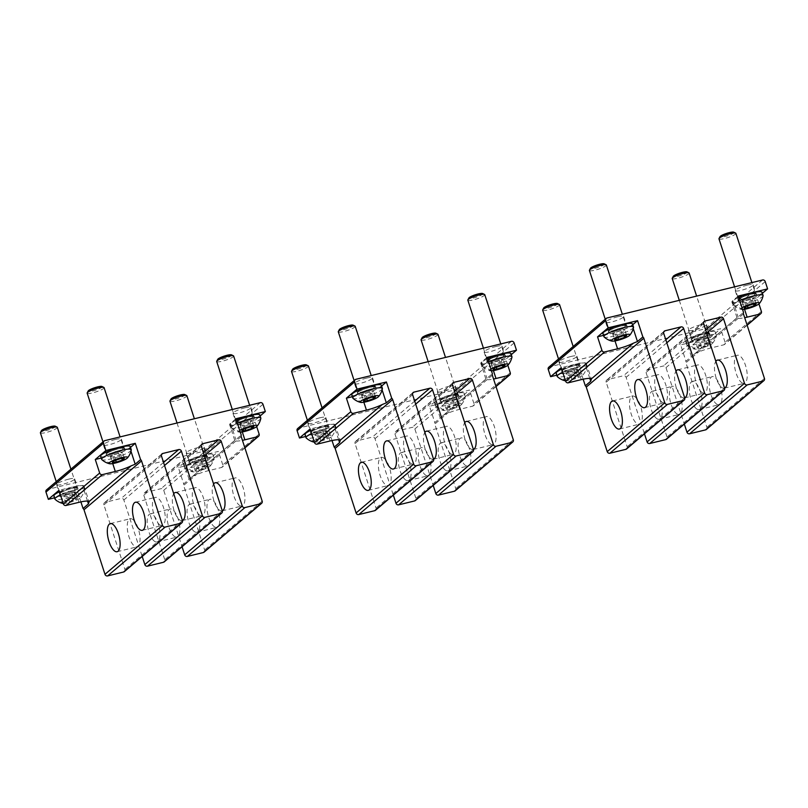 <?xml version="1.0" encoding="UTF-8"?>
<svg xmlns="http://www.w3.org/2000/svg" width="808" height="808" viewBox="0 0 808 808"><rect width="100%" height="100%" fill="white"/><g stroke="black" fill="none" stroke-linecap="round" stroke-linejoin="round"><path stroke-width="0.61" stroke-dasharray="4.04 3.03" d="M616.676 338.047L614.908 332.623L622.675 329.906L624.877 330.189L617.726 328.826L612.838 334.391L614.595 339.804M612.838 334.391L616.777 334.058L622.796 331.957L624.877 330.189L626.634 335.613M620.928 330.533L622.695 335.946M624.059 335.825L622.796 331.957M617.928 337.603L616.777 334.058M614.908 332.623L613.565 333.199M632.513 323.937A15.574 2.727 -18 0 1 623.352 329.624A15.574 2.727 -18 0 1 606.596 334.138A15.574 2.727 -18 0 1 602.899 333.563M604.202 263.822A7.343 1.283 -18 0 1 600.637 266.448A7.343 1.283 -18 0 1 592.163 268.811A7.343 1.283 -18 0 1 590.466 268.286M633.543 327.341A15.574 2.727 -18 0 1 623.685 333.017A15.574 2.727 -18 0 1 607.616 337.259A15.574 2.727 -18 0 1 604.071 336.916M606.343 264.974A8.898 1.555 -18 0 1 601.101 268.226A8.898 1.555 -18 0 1 591.527 270.801A8.898 1.555 -18 0 1 589.416 270.478M746.218 306.404L744.461 300.99L752.228 298.263L754.43 298.556L747.279 297.182L742.39 302.748L744.148 308.161M742.39 302.748L746.329 302.414L752.349 300.313L754.43 298.556L756.187 303.97M750.481 298.889L752.248 304.303M753.611 304.192L752.349 300.313M747.481 305.959L746.329 302.414M744.461 300.99L743.118 301.556M742.572 309.504A9.817 1.717 -18 0 1 741.32 309.434A9.817 1.717 -18 0 1 741.996 307.747M762.065 292.304A15.574 2.727 -18 0 1 752.905 297.99A15.574 2.727 -18 0 1 736.149 302.495A15.574 2.727 -18 0 1 732.452 301.919A15.574 2.727 -18 0 1 738.663 297.475M733.755 232.179A7.343 1.283 -18 0 1 730.19 234.815A7.343 1.283 -18 0 1 721.716 237.168A7.343 1.283 -18 0 1 720.019 236.643M763.095 295.708A15.574 2.727 -18 0 1 753.238 301.374A15.574 2.727 -18 0 1 737.169 305.626A15.574 2.727 -18 0 1 733.624 305.283A15.574 2.727 -18 0 1 733.462 305.05A15.574 2.727 -18 0 1 739.673 300.596M735.886 233.34A8.898 1.555 -18 0 1 730.654 236.582A8.898 1.555 -18 0 1 721.079 239.168A8.898 1.555 -18 0 1 718.969 238.835M697.708 340.683L705.475 337.956L707.677 338.249L700.526 336.875L696.365 341.249L695.638 342.451L697.395 347.864L701.334 347.521L699.577 342.107L705.596 340.017L707.677 338.249L709.434 343.663L705.485 343.996L699.465 346.097L697.708 340.683L696.365 341.249M695.638 342.451L699.577 342.107M703.728 338.582L705.485 343.996M701.334 347.521L707.354 345.43L705.596 340.017M707.354 345.43L709.434 343.663M699.465 346.097L697.395 347.864M696.415 349.157A9.817 1.717 -18 0 1 694.567 349.127A9.817 1.717 -18 0 1 698.708 345.683A9.817 1.717 -18 0 1 710.414 342.37A9.817 1.717 -18 0 1 712.545 343.279A9.817 1.717 -18 0 1 705.768 346.773A9.817 1.717 -18 0 1 696.415 349.157A17.796 13.756 84.5 0 1 690.406 345.319A15.574 2.727 -18 0 1 686.861 344.976A15.574 2.727 -18 0 1 686.709 344.743A15.574 2.727 -18 0 1 695.87 339.057A15.574 2.727 -18 0 1 712.626 334.542A15.574 2.727 -18 0 1 716.322 335.118A15.574 2.727 -18 0 1 716.342 335.401A15.574 2.727 -18 0 1 706.485 341.067A15.574 2.727 -18 0 1 690.406 345.319M711.606 331.421A15.574 2.727 -18 0 1 715.312 331.997A15.574 2.727 -18 0 1 706.152 337.683A15.574 2.727 -18 0 1 689.396 342.188A15.574 2.727 -18 0 1 685.699 341.622A15.574 2.727 -18 0 1 694.86 335.936A15.574 2.727 -18 0 1 711.606 331.421M687.002 271.872A7.343 1.283 -18 0 1 683.427 274.508A7.343 1.283 -18 0 1 674.963 276.861A7.343 1.283 -18 0 1 673.256 276.336M689.133 273.033A8.898 1.555 -18 0 1 683.901 276.286A8.898 1.555 -18 0 1 674.327 278.861A8.898 1.555 -18 0 1 672.216 278.528M568.155 372.326L575.922 369.599L578.124 369.892L570.973 368.519L566.812 372.892L566.085 374.084L567.842 379.497L571.781 379.164L570.024 373.75L576.043 371.65L578.124 369.892L579.881 375.306L575.942 375.639L569.913 377.74L568.155 372.326L566.812 372.892M566.085 374.084L570.024 373.75M574.175 370.226L575.942 375.639M571.781 379.164L577.811 377.063L576.043 371.65M577.811 377.063L579.881 375.306M569.913 377.74L567.842 379.497M565.075 379.548A9.817 1.717 -18 0 1 580.861 374.013A9.817 1.717 -18 0 1 582.992 374.922A9.817 1.717 -18 0 1 576.215 378.417A9.817 1.717 -18 0 1 566.862 380.8A9.817 1.717 -18 0 1 565.499 380.841M561.691 369.115A15.574 2.727 -18 0 1 582.063 363.065A15.574 2.727 -18 0 1 585.76 363.64A15.574 2.727 -18 0 1 576.599 369.327A15.574 2.727 -18 0 1 559.843 373.831A15.574 2.727 -18 0 1 556.146 373.256M557.449 303.515A7.343 1.283 -18 0 1 553.884 306.151A7.343 1.283 -18 0 1 545.41 308.505A7.343 1.283 -18 0 1 543.713 307.979M562.701 372.246A15.574 2.727 -18 0 1 583.073 366.186A15.574 2.727 -18 0 1 586.78 366.761A15.574 2.727 -18 0 1 586.79 367.034A15.574 2.727 -18 0 1 576.932 372.71A15.574 2.727 -18 0 1 560.863 376.952A15.574 2.727 -18 0 1 557.318 376.619M559.58 304.677A8.898 1.555 -18 0 1 554.349 307.919A8.898 1.555 -18 0 1 544.774 310.504A8.898 1.555 -18 0 1 542.663 310.171M495.092 367.741L493.334 362.317L501.091 359.6L503.293 359.883L496.152 358.52L491.254 364.085L493.011 369.498M491.254 364.085L495.203 363.751L501.223 361.651L503.293 359.883L505.061 365.307M499.354 360.227L501.111 365.64M502.475 365.519L501.223 361.651M496.354 367.297L495.203 363.751M493.334 362.317L491.981 362.893M491.436 370.842A9.817 1.717 -18 0 1 490.193 370.761A9.817 1.717 -18 0 1 490.87 369.084M510.939 353.631A15.574 2.727 -18 0 1 501.778 359.318A15.574 2.727 -18 0 1 485.022 363.832A15.574 2.727 -18 0 1 481.316 363.257A15.574 2.727 -18 0 1 487.527 358.813M482.618 293.516A7.343 1.283 -18 0 1 479.053 296.142A7.343 1.283 -18 0 1 470.589 298.506A7.343 1.283 -18 0 1 468.882 297.98M511.959 357.035A15.574 2.727 -18 0 1 502.111 362.711A15.574 2.727 -18 0 1 486.032 366.953A15.574 2.727 -18 0 1 482.487 366.61A15.574 2.727 -18 0 1 482.336 366.377A15.574 2.727 -18 0 1 488.547 361.934M484.76 294.668A8.898 1.555 -18 0 1 479.528 297.92A8.898 1.555 -18 0 1 469.953 300.495A8.898 1.555 -18 0 1 467.832 300.172M243.966 429.068L242.198 423.655L249.965 420.928L252.167 421.221L245.016 419.847L240.127 425.422L241.885 430.836M240.127 425.422L244.067 425.079L250.086 422.988L252.167 421.221L253.924 426.634M248.218 421.554L249.985 426.978M251.349 426.856L250.086 422.988M245.218 428.634L244.067 425.079M242.198 423.655L240.855 424.22M240.309 432.169A9.817 1.717 -18 0 1 239.057 432.098A9.817 1.717 -18 0 1 239.744 430.422M259.802 414.969A15.574 2.727 -18 0 1 250.642 420.655A15.574 2.727 -18 0 1 233.886 425.17A15.574 2.727 -18 0 1 230.189 424.594A15.574 2.727 -18 0 1 236.401 420.14M231.492 354.843A7.343 1.283 -18 0 1 227.927 357.479A7.343 1.283 -18 0 1 219.453 359.833A7.343 1.283 -18 0 1 217.756 359.308M260.832 418.372A15.574 2.727 -18 0 1 250.975 424.049A15.574 2.727 -18 0 1 234.906 428.291A15.574 2.727 -18 0 1 231.361 427.947A15.574 2.727 -18 0 1 231.199 427.715A15.574 2.727 -18 0 1 237.411 423.271M233.633 356.005A8.898 1.555 -18 0 1 228.391 359.257A8.898 1.555 -18 0 1 218.817 361.832A8.898 1.555 -18 0 1 216.706 361.499M365.539 399.374L363.782 393.961L371.539 391.234L373.75 391.526L366.6 390.153L361.701 395.728L363.469 401.142M361.701 395.728L365.65 395.385L371.67 393.294L373.75 391.526L375.508 396.94M369.801 391.86L371.559 397.284M372.932 397.162L371.67 393.294M366.802 398.94L365.65 395.385M363.782 393.961L362.428 394.526M381.386 385.275A15.574 2.727 -18 0 1 372.225 390.961A15.574 2.727 -18 0 1 355.469 395.476A15.574 2.727 -18 0 1 351.763 394.9M353.076 325.149A7.343 1.283 -18 0 1 349.5 327.785A7.343 1.283 -18 0 1 341.037 330.139A7.343 1.283 -18 0 1 339.33 329.614M382.406 388.678A15.574 2.727 -18 0 1 372.559 394.354A15.574 2.727 -18 0 1 356.479 398.596A15.574 2.727 -18 0 1 352.934 398.253M355.207 326.311A8.898 1.555 -18 0 1 349.975 329.563A8.898 1.555 -18 0 1 340.4 332.139A8.898 1.555 -18 0 1 338.289 331.815M114.413 460.712L112.645 455.298L120.412 452.571L122.614 452.864L115.463 451.49L110.575 457.055L112.332 462.479M110.575 457.055L114.514 456.722L120.543 454.621L122.614 452.864L124.371 458.277M118.675 453.197L120.432 458.611M121.796 458.5L120.543 454.621M115.675 460.267L114.514 456.722M112.645 455.298L111.302 455.864M130.25 446.612A15.574 2.727 -18 0 1 121.089 452.298A15.574 2.727 -18 0 1 104.333 456.803A15.574 2.727 -18 0 1 100.636 456.227M101.939 386.487A7.343 1.283 -18 0 1 98.374 389.123A7.343 1.283 -18 0 1 89.91 391.476A7.343 1.283 -18 0 1 88.203 390.951M131.28 450.016A15.574 2.727 -18 0 1 121.422 455.682A15.574 2.727 -18 0 1 105.353 459.934A15.574 2.727 -18 0 1 101.808 459.59M104.081 387.648A8.898 1.555 -18 0 1 98.839 390.9A8.898 1.555 -18 0 1 89.264 393.476A8.898 1.555 -18 0 1 87.153 393.142M446.582 402.02L454.338 399.293L456.54 399.586L449.399 398.213L445.228 402.586L444.501 403.778L446.258 409.191L450.207 408.858L448.45 403.445L454.47 401.344L456.54 399.586L458.308 405L454.359 405.333L448.339 407.434L446.582 402.02L445.228 402.586M444.501 403.778L448.45 403.445M452.601 399.92L454.359 405.333M450.207 408.858L456.227 406.757L454.47 401.344M456.227 406.757L458.308 405M448.339 407.434L446.258 409.191M445.279 410.494A9.817 1.717 -18 0 1 443.43 410.454A9.817 1.717 -18 0 1 447.582 407.01A9.817 1.717 -18 0 1 459.287 403.707A9.817 1.717 -18 0 1 461.419 404.616A9.817 1.717 -18 0 1 454.631 408.101A9.817 1.717 -18 0 1 445.279 410.494A17.796 13.756 84.5 0 1 439.279 406.646A15.574 2.727 -18 0 1 435.734 406.313A15.574 2.727 -18 0 1 435.583 406.081A15.574 2.727 -18 0 1 444.743 400.394A15.574 2.727 -18 0 1 461.499 395.88A15.574 2.727 -18 0 1 465.196 396.455A15.574 2.727 -18 0 1 465.206 396.728A15.574 2.727 -18 0 1 455.348 402.404A15.574 2.727 -18 0 1 439.279 406.646M460.479 392.759A15.574 2.727 -18 0 1 464.186 393.334A15.574 2.727 -18 0 1 455.025 399.021A15.574 2.727 -18 0 1 438.269 403.525A15.574 2.727 -18 0 1 434.563 402.95A15.574 2.727 -18 0 1 443.723 397.263A15.574 2.727 -18 0 1 460.479 392.759M435.865 333.209A7.343 1.283 -18 0 1 432.3 335.845A7.343 1.283 -18 0 1 423.836 338.199A7.343 1.283 -18 0 1 422.13 337.673M438.007 334.371A8.898 1.555 -18 0 1 432.775 337.613A8.898 1.555 -18 0 1 423.2 340.198A8.898 1.555 -18 0 1 421.079 339.865M195.445 463.348L203.212 460.631L205.414 460.913L198.263 459.54L194.102 463.913L193.375 465.115L195.132 470.529L199.071 470.195L197.314 464.782L203.333 462.681L205.414 460.913L207.171 466.337L203.232 466.671L197.203 468.771L195.445 463.348L194.102 463.913M193.375 465.115L197.314 464.782M201.465 461.257L203.232 466.671M199.071 470.195L205.101 468.095L203.333 462.681M205.101 468.095L207.171 466.337M197.203 468.771L195.132 470.529M194.152 471.821A9.817 1.717 -18 0 1 192.304 471.791A9.817 1.717 -18 0 1 196.445 468.347A9.817 1.717 -18 0 1 208.151 465.034A9.817 1.717 -18 0 1 210.282 465.953A9.817 1.717 -18 0 1 203.505 469.438A9.817 1.717 -18 0 1 194.152 471.821A17.796 13.756 84.5 0 1 188.153 467.984A15.574 2.727 -18 0 1 184.608 467.64A15.574 2.727 -18 0 1 184.446 467.408A15.574 2.727 -18 0 1 193.607 461.721A15.574 2.727 -18 0 1 210.363 457.217A15.574 2.727 -18 0 1 214.069 457.783A15.574 2.727 -18 0 1 214.08 458.065A15.574 2.727 -18 0 1 204.222 463.741A15.574 2.727 -18 0 1 188.153 467.984M209.353 454.086A15.574 2.727 -18 0 1 213.049 454.662A15.574 2.727 -18 0 1 203.889 460.348A15.574 2.727 -18 0 1 187.133 464.863A15.574 2.727 -18 0 1 183.436 464.287A15.574 2.727 -18 0 1 192.597 458.601A15.574 2.727 -18 0 1 209.353 454.086M184.739 394.546A7.343 1.283 -18 0 1 181.174 397.172A7.343 1.283 -18 0 1 172.7 399.536A7.343 1.283 -18 0 1 171.003 399.011M186.88 395.698A8.898 1.555 -18 0 1 181.638 398.95A8.898 1.555 -18 0 1 172.064 401.526A8.898 1.555 -18 0 1 169.953 401.202M317.029 433.654L324.786 430.937L326.988 431.219L319.847 429.846L315.675 434.219L314.948 435.421L316.706 440.835L320.655 440.501L318.897 435.088L324.917 432.987L326.988 431.219L328.755 436.643L324.806 436.976L318.786 439.077L317.029 433.654L315.675 434.219M314.948 435.421L318.897 435.088M323.049 431.563L324.806 436.976M320.655 440.501L326.674 438.401L324.917 432.987M326.674 438.401L328.755 436.643M318.786 439.077L316.706 440.835M313.948 440.875A9.817 1.717 -18 0 1 329.735 435.34A9.817 1.717 -18 0 1 331.866 436.259A9.817 1.717 -18 0 1 325.089 439.744A9.817 1.717 -18 0 1 315.726 442.127A9.817 1.717 -18 0 1 314.363 442.168M310.555 430.452A15.574 2.727 -18 0 1 330.926 424.392A15.574 2.727 -18 0 1 334.633 424.968A15.574 2.727 -18 0 1 325.473 430.654A15.574 2.727 -18 0 1 308.717 435.169A15.574 2.727 -18 0 1 305.01 434.593M306.323 364.852A7.343 1.283 -18 0 1 302.748 367.478A7.343 1.283 -18 0 1 294.284 369.842A7.343 1.283 -18 0 1 292.577 369.317M311.575 433.573A15.574 2.727 -18 0 1 331.947 427.523A15.574 2.727 -18 0 1 335.643 428.099A15.574 2.727 -18 0 1 335.653 428.371A15.574 2.727 -18 0 1 325.806 434.048A15.574 2.727 -18 0 1 309.727 438.289A15.574 2.727 -18 0 1 306.181 437.946M308.454 366.004A8.898 1.555 -18 0 1 303.222 369.256A8.898 1.555 -18 0 1 293.647 371.832A8.898 1.555 -18 0 1 291.526 371.508M65.892 494.991L73.659 492.264L75.861 492.557L68.71 491.183L64.549 495.556L63.822 496.758L65.579 502.172L69.528 501.839L67.761 496.415L73.781 494.324L75.861 492.557L77.618 497.97L73.68 498.304L67.66 500.404L65.892 494.991L64.549 495.556M63.822 496.758L67.761 496.415M71.912 492.89L73.68 498.304M69.528 501.839L75.548 499.738L73.781 494.324M75.548 499.738L77.618 497.97M67.66 500.404L65.579 502.172M62.812 502.212A9.817 1.717 -18 0 1 78.598 496.678A9.817 1.717 -18 0 1 80.729 497.587A9.817 1.717 -18 0 1 73.952 501.081A9.817 1.717 -18 0 1 64.6 503.465A9.817 1.717 -18 0 1 63.236 503.505M59.428 491.789A15.574 2.727 -18 0 1 79.8 485.729A15.574 2.727 -18 0 1 83.497 486.305A15.574 2.727 -18 0 1 74.336 491.991A15.574 2.727 -18 0 1 57.58 496.496A15.574 2.727 -18 0 1 53.884 495.93M55.186 426.18A7.343 1.283 -18 0 1 51.621 428.816A7.343 1.283 -18 0 1 43.147 431.169A7.343 1.283 -18 0 1 41.45 430.644M60.438 494.91A15.574 2.727 -18 0 1 80.81 488.85A15.574 2.727 -18 0 1 84.517 489.426A15.574 2.727 -18 0 1 84.527 489.709A15.574 2.727 -18 0 1 74.669 495.385A15.574 2.727 -18 0 1 58.6 499.627A15.574 2.727 -18 0 1 55.055 499.283M57.328 427.341A8.898 1.555 -18 0 1 52.086 430.593A8.898 1.555 -18 0 1 42.511 433.169A8.898 1.555 -18 0 1 40.4 432.836M662.701 402.536A14.463 5.585 76.3 0 1 655.197 387.901A14.463 5.585 76.3 0 1 657.651 374.71A14.463 5.585 76.3 0 1 659.459 374.973A14.463 5.585 76.3 0 1 666.974 389.608A14.463 5.585 76.3 0 1 664.509 402.798A14.463 5.585 76.3 0 1 662.701 402.536M663.732 333.361L606.192 382.214L627.17 446.774A2.222 2.01 -130.3 0 1 626.614 448.965M634.29 396.344A14.463 5.585 76.3 0 1 641.794 410.979A14.463 5.585 76.3 0 1 639.34 424.17A14.463 5.585 76.3 0 1 637.522 423.907A14.463 5.585 76.3 0 1 630.018 409.272A14.463 5.585 76.3 0 1 632.472 396.082A14.463 5.585 76.3 0 1 634.29 396.344M606.192 382.214A2.222 2.01 -130.3 0 1 607.505 379.639L623.453 375.75A2.222 2.01 -130.3 0 1 626.119 377.346L644.461 433.805M603.485 335.381L612.494 333.179A16.13 2.828 162 0 0 632.159 325.22L632.765 324.705M703.596 323.624L646.047 372.478A2.222 2.01 -130.3 0 1 647.37 369.913L663.307 366.014A2.222 2.01 -130.3 0 1 665.984 367.61L684.325 424.069M738.199 296.061L732.805 300.637A16.13 2.828 162 0 0 731.917 302.091L737.068 317.857L743.501 312.383M737.007 317.746L685.962 361.247A2.222 2.01 -130.3 0 0 685.911 362.741L706.889 427.311A2.222 2.01 -130.3 0 1 706.333 429.492M761.389 311.423L725.069 342.269A2.222 2.01 -130.3 0 1 723.746 344.834L710.798 347.995A16.13 2.828 162 0 0 694.93 353.631L693.436 354.641M762.56 279.992L705.02 328.846L549.561 366.822A2.222 2.01 -130.3 0 0 548.794 367.206M747.269 285.143A9.454 1.656 -18 0 1 753.207 284.82A9.454 1.656 -18 0 1 741.158 290.335A9.454 1.656 -18 0 1 735.219 290.658A9.454 1.656 -18 0 1 747.269 285.143M617.716 316.786A9.454 1.656 -18 0 1 623.655 316.463A9.454 1.656 -18 0 1 611.606 321.978A9.454 1.656 -18 0 1 605.667 322.301A9.454 1.656 -18 0 1 617.716 316.786M570.963 356.479A9.454 1.656 -18 0 1 576.902 356.156A9.454 1.656 -18 0 1 564.853 361.671A9.454 1.656 -18 0 1 558.914 361.994A9.454 1.656 -18 0 1 570.963 356.479M700.516 324.836A9.454 1.656 -18 0 1 706.445 324.513A9.454 1.656 -18 0 1 694.405 330.028A9.454 1.656 -18 0 1 688.466 330.351A9.454 1.656 -18 0 1 700.516 324.836M694.93 353.631L737.068 317.857A16.13 2.828 162 0 0 744.693 317.706M744.198 299.707A9.454 1.656 162 0 0 756.248 294.193A9.454 1.656 162 0 0 750.319 294.516A9.454 1.656 162 0 0 738.27 300.031A9.454 1.656 162 0 0 744.198 299.707M614.646 331.351A9.454 1.656 162 0 0 626.695 325.826A9.454 1.656 162 0 0 620.766 326.159A9.454 1.656 162 0 0 608.717 331.674A9.454 1.656 162 0 0 614.646 331.351M567.893 371.044A9.454 1.656 162 0 0 579.942 365.529A9.454 1.656 162 0 0 574.013 365.852A9.454 1.656 162 0 0 561.964 371.367A9.454 1.656 162 0 0 567.893 371.044M697.445 339.4A9.454 1.656 162 0 0 709.495 333.886A9.454 1.656 162 0 0 703.556 334.209A9.454 1.656 162 0 0 691.517 339.724A9.454 1.656 162 0 0 697.445 339.4M589.79 378.427L585.406 364.923L580.003 369.498L556.763 375.175M585.406 364.923A16.13 2.828 162 0 0 586.285 363.469A16.13 2.828 162 0 0 576.165 364.024L561.217 367.67M710.798 347.995L705.717 332.381L720.665 328.725L710.06 337.734L680.659 344.915L685.962 361.247M705.717 332.381A16.13 2.828 162 0 0 686.053 340.34L680.659 344.915M580.003 369.498L583.164 379.204M717.251 404.444A14.463 5.585 76.3 0 1 709.737 389.81A14.463 5.585 76.3 0 1 712.202 376.609A14.463 5.585 76.3 0 1 714.009 376.871A14.463 5.585 76.3 0 1 721.524 391.506A14.463 5.585 76.3 0 1 719.059 404.697A14.463 5.585 76.3 0 1 717.251 404.444M697.314 409.303A14.463 5.585 76.3 0 1 689.81 394.678A14.463 5.585 76.3 0 1 692.274 381.477A14.463 5.585 76.3 0 1 694.082 381.74A14.463 5.585 76.3 0 1 701.586 396.375A14.463 5.585 76.3 0 1 699.132 409.565A14.463 5.585 76.3 0 1 697.314 409.303M742.421 383.063A14.463 5.585 76.3 0 1 734.916 368.428A14.463 5.585 76.3 0 1 737.381 355.237A14.463 5.585 76.3 0 1 739.189 355.5A14.463 5.585 76.3 0 1 746.693 370.135A14.463 5.585 76.3 0 1 744.239 383.325A14.463 5.585 76.3 0 1 742.421 383.063M724.554 388.123A14.463 5.585 76.3 0 1 724.301 388.194A14.463 5.585 76.3 0 1 722.493 387.931A14.463 5.585 76.3 0 1 715.494 375.669A14.463 5.585 76.3 0 1 715.848 361.327M657.46 419.039A14.463 5.585 76.3 0 1 649.945 404.404A14.463 5.585 76.3 0 1 652.41 391.213A14.463 5.585 76.3 0 1 654.217 391.476A14.463 5.585 76.3 0 1 661.732 406.111A14.463 5.585 76.3 0 1 659.267 419.301A14.463 5.585 76.3 0 1 657.46 419.039M677.387 414.171A14.463 5.585 76.3 0 1 669.883 399.536A14.463 5.585 76.3 0 1 672.337 386.345A14.463 5.585 76.3 0 1 674.155 386.608A14.463 5.585 76.3 0 1 681.659 401.243A14.463 5.585 76.3 0 1 679.195 414.433A14.463 5.585 76.3 0 1 677.387 414.171M684.689 397.859A14.463 5.585 76.3 0 1 684.447 397.93A14.463 5.585 76.3 0 1 682.629 397.667A14.463 5.585 76.3 0 1 675.639 385.406A14.463 5.585 76.3 0 1 675.983 371.064M702.566 392.799A14.463 5.585 76.3 0 1 695.052 378.164A14.463 5.585 76.3 0 1 697.516 364.974A14.463 5.585 76.3 0 1 699.324 365.236A14.463 5.585 76.3 0 1 706.828 379.871A14.463 5.585 76.3 0 1 704.374 393.062A14.463 5.585 76.3 0 1 702.566 392.799M758.954 303.929L756.995 297.889L762.388 293.304M731.917 302.091A16.13 2.828 162 0 0 742.047 301.536L756.995 297.889M725.069 342.269L720.665 328.725M705.02 328.846A2.222 2.01 -130.3 0 1 707.687 330.442L710.06 337.734M646.047 372.478L667.024 437.047A2.222 2.01 -130.3 0 1 666.479 439.229M411.575 463.873A14.463 5.585 76.3 0 1 404.061 449.238A14.463 5.585 76.3 0 1 406.525 436.037A14.463 5.585 76.3 0 1 408.333 436.3A14.463 5.585 76.3 0 1 415.837 450.935A14.463 5.585 76.3 0 1 413.383 464.135A14.463 5.585 76.3 0 1 411.575 463.873M412.605 394.688L355.055 443.552L376.033 508.111A2.222 2.01 -130.3 0 1 375.488 510.292M383.154 457.681A14.463 5.585 76.3 0 1 390.668 472.316A14.463 5.585 76.3 0 1 388.204 485.507A14.463 5.585 76.3 0 1 386.396 485.244A14.463 5.585 76.3 0 1 378.891 470.609A14.463 5.585 76.3 0 1 381.346 457.419A14.463 5.585 76.3 0 1 383.154 457.681M355.055 443.552A2.222 2.01 -130.3 0 1 356.379 440.976L372.316 437.088A2.222 2.01 -130.3 0 1 374.993 438.683L393.334 495.142M352.359 396.708L361.358 394.516A16.13 2.828 162 0 0 381.022 386.557L381.629 386.042M452.46 384.951L394.92 433.815A2.222 2.01 -130.3 0 1 396.233 431.24L412.181 427.351A2.222 2.01 -130.3 0 1 414.847 428.947L433.199 485.406M487.072 357.399L481.679 361.974A16.13 2.828 162 0 0 480.79 363.428L485.941 379.194L492.375 373.72M485.871 379.083L434.835 422.574A2.222 2.01 -130.3 0 0 434.785 424.079L455.762 488.638A2.222 2.01 -130.3 0 1 455.207 490.82M510.262 372.761L473.932 403.596A2.222 2.01 -130.3 0 1 472.619 406.171L459.661 409.333A16.13 2.828 162 0 0 443.804 414.969L442.299 415.979M511.434 341.329L453.884 390.183L298.425 428.149A2.222 2.01 -130.3 0 0 297.667 428.543M496.142 346.481A9.454 1.656 -18 0 1 502.071 346.147A9.454 1.656 -18 0 1 490.022 351.672A9.454 1.656 -18 0 1 484.093 351.995A9.454 1.656 -18 0 1 496.142 346.481M366.59 378.114A9.454 1.656 -18 0 1 372.518 377.791A9.454 1.656 -18 0 1 360.469 383.305A9.454 1.656 -18 0 1 354.54 383.638A9.454 1.656 -18 0 1 366.59 378.114M319.837 417.817A9.454 1.656 -18 0 1 325.765 417.484A9.454 1.656 -18 0 1 313.716 423.008A9.454 1.656 -18 0 1 307.787 423.331A9.454 1.656 -18 0 1 319.837 417.817M449.379 386.174A9.454 1.656 -18 0 1 455.318 385.85A9.454 1.656 -18 0 1 443.269 391.365A9.454 1.656 -18 0 1 437.34 391.688A9.454 1.656 -18 0 1 449.379 386.174M443.804 414.969L485.941 379.194A16.13 2.828 162 0 0 493.567 379.033M493.072 361.045A9.454 1.656 162 0 0 505.121 355.52A9.454 1.656 162 0 0 499.182 355.853A9.454 1.656 162 0 0 487.133 361.368A9.454 1.656 162 0 0 493.072 361.045M363.519 392.678A9.454 1.656 162 0 0 375.569 387.163A9.454 1.656 162 0 0 369.63 387.486A9.454 1.656 162 0 0 357.58 393.011A9.454 1.656 162 0 0 363.519 392.678M316.766 432.381A9.454 1.656 162 0 0 328.816 426.856A9.454 1.656 162 0 0 322.877 427.19A9.454 1.656 162 0 0 310.827 432.704A9.454 1.656 162 0 0 316.766 432.381M446.319 400.738A9.454 1.656 162 0 0 458.358 395.223A9.454 1.656 162 0 0 452.43 395.546A9.454 1.656 162 0 0 440.38 401.061A9.454 1.656 162 0 0 446.319 400.738M338.663 439.764L334.27 426.25L328.876 430.836L305.636 436.512M334.27 426.25A16.13 2.828 162 0 0 335.158 424.796A16.13 2.828 162 0 0 325.038 425.351L310.09 429.008M459.661 409.333L454.591 393.718L469.539 390.062L458.924 399.071L429.523 406.252L434.835 422.574M454.591 393.718A16.13 2.828 162 0 0 434.926 401.667L429.523 406.252M328.876 430.836L332.027 440.532M466.115 465.772A14.463 5.585 76.3 0 1 458.611 451.137A14.463 5.585 76.3 0 1 461.065 437.946A14.463 5.585 76.3 0 1 462.883 438.209A14.463 5.585 76.3 0 1 470.387 452.844A14.463 5.585 76.3 0 1 467.933 466.034A14.463 5.585 76.3 0 1 466.115 465.772M446.188 470.64A14.463 5.585 76.3 0 1 438.683 456.005A14.463 5.585 76.3 0 1 441.138 442.814A14.463 5.585 76.3 0 1 442.946 443.077A14.463 5.585 76.3 0 1 450.46 457.712A14.463 5.585 76.3 0 1 447.996 470.902A14.463 5.585 76.3 0 1 446.188 470.64M491.294 444.4A14.463 5.585 76.3 0 1 483.79 429.765A14.463 5.585 76.3 0 1 486.244 416.575A14.463 5.585 76.3 0 1 488.052 416.827A14.463 5.585 76.3 0 1 495.567 431.462A14.463 5.585 76.3 0 1 493.102 444.663A14.463 5.585 76.3 0 1 491.294 444.4M473.417 449.45A14.463 5.585 76.3 0 1 473.175 449.531A14.463 5.585 76.3 0 1 471.367 449.268A14.463 5.585 76.3 0 1 464.368 437.007A14.463 5.585 76.3 0 1 464.711 422.665M406.323 480.376A14.463 5.585 76.3 0 1 398.819 465.741A14.463 5.585 76.3 0 1 401.273 452.551A14.463 5.585 76.3 0 1 403.091 452.813A14.463 5.585 76.3 0 1 410.595 467.448A14.463 5.585 76.3 0 1 408.141 480.639A14.463 5.585 76.3 0 1 406.323 480.376M426.26 475.508A14.463 5.585 76.3 0 1 418.746 460.873A14.463 5.585 76.3 0 1 421.21 447.683A14.463 5.585 76.3 0 1 423.018 447.945A14.463 5.585 76.3 0 1 430.523 462.58A14.463 5.585 76.3 0 1 428.068 475.771A14.463 5.585 76.3 0 1 426.26 475.508M433.563 459.186A14.463 5.585 76.3 0 1 433.31 459.267A14.463 5.585 76.3 0 1 431.502 459.005A14.463 5.585 76.3 0 1 424.503 446.733A14.463 5.585 76.3 0 1 424.856 432.401M451.43 454.136A14.463 5.585 76.3 0 1 443.925 439.501A14.463 5.585 76.3 0 1 446.38 426.301A14.463 5.585 76.3 0 1 448.198 426.563A14.463 5.585 76.3 0 1 455.702 441.198A14.463 5.585 76.3 0 1 453.248 454.399A14.463 5.585 76.3 0 1 451.43 454.136M507.818 365.256L505.859 359.227L511.262 354.641M480.79 363.428A16.13 2.828 162 0 0 490.911 362.873L505.859 359.227M473.932 403.596L469.539 390.062M453.884 390.183A2.222 2.01 -130.3 0 1 456.56 391.779L458.924 399.071M394.92 433.815L415.898 498.374A2.222 2.01 -130.3 0 1 415.342 500.556M160.439 525.2A14.463 5.585 76.3 0 1 152.934 510.565A14.463 5.585 76.3 0 1 155.388 497.375A14.463 5.585 76.3 0 1 157.207 497.637A14.463 5.585 76.3 0 1 164.711 512.272A14.463 5.585 76.3 0 1 162.246 525.463A14.463 5.585 76.3 0 1 160.439 525.2M161.469 456.025L103.929 504.879L124.907 569.448A2.222 2.01 -130.3 0 1 124.351 571.63M132.027 519.009A14.463 5.585 76.3 0 1 139.531 533.644A14.463 5.585 76.3 0 1 137.077 546.844A14.463 5.585 76.3 0 1 135.269 546.582A14.463 5.585 76.3 0 1 127.755 531.947A14.463 5.585 76.3 0 1 130.219 518.746A14.463 5.585 76.3 0 1 132.027 519.009M103.929 504.879A2.222 2.01 -130.3 0 1 105.242 502.313L121.19 498.415A2.222 2.01 -130.3 0 1 123.856 500.011L142.198 556.47M101.222 458.045L110.231 455.843A16.13 2.828 162 0 0 129.896 447.895L130.502 447.38M201.333 446.289L143.794 495.142A2.222 2.01 -130.3 0 1 145.107 492.577L161.055 488.678A2.222 2.01 -130.3 0 1 163.721 490.274L182.063 546.733M235.936 418.726L230.543 423.311A16.13 2.828 162 0 0 229.654 424.766L234.805 440.522L241.249 435.058M234.744 440.411L183.699 483.911A2.222 2.01 -130.3 0 0 183.648 485.406L204.626 549.975A2.222 2.01 -130.3 0 1 204.081 552.157M259.126 434.098L222.806 464.933A2.222 2.01 -130.3 0 1 221.483 467.509L208.535 470.67A16.13 2.828 162 0 0 192.668 476.296L191.173 477.316M260.297 402.667L202.757 451.521L47.298 489.486A2.222 2.01 -130.3 0 0 46.531 489.87M245.006 407.808A9.454 1.656 -18 0 1 250.945 407.484A9.454 1.656 -18 0 1 238.895 412.999A9.454 1.656 -18 0 1 232.957 413.332A9.454 1.656 -18 0 1 245.006 407.808M115.453 439.451A9.454 1.656 -18 0 1 121.392 439.128A9.454 1.656 -18 0 1 109.343 444.642A9.454 1.656 -18 0 1 103.404 444.966A9.454 1.656 -18 0 1 115.453 439.451M68.7 479.144A9.454 1.656 -18 0 1 74.639 478.821A9.454 1.656 -18 0 1 62.59 484.335A9.454 1.656 -18 0 1 56.651 484.669A9.454 1.656 -18 0 1 68.7 479.144M198.253 447.511A9.454 1.656 -18 0 1 204.192 447.178A9.454 1.656 -18 0 1 192.142 452.702A9.454 1.656 -18 0 1 186.204 453.025A9.454 1.656 -18 0 1 198.253 447.511M192.668 476.296L234.805 440.522A16.13 2.828 162 0 0 242.43 440.37M241.935 422.372A9.454 1.656 162 0 0 253.985 416.857A9.454 1.656 162 0 0 248.056 417.18A9.454 1.656 162 0 0 236.007 422.705A9.454 1.656 162 0 0 241.935 422.372M112.383 454.015A9.454 1.656 162 0 0 124.432 448.501A9.454 1.656 162 0 0 118.503 448.824A9.454 1.656 162 0 0 106.454 454.338A9.454 1.656 162 0 0 112.383 454.015M65.63 493.708A9.454 1.656 162 0 0 77.679 488.194A9.454 1.656 162 0 0 71.75 488.517A9.454 1.656 162 0 0 59.701 494.041A9.454 1.656 162 0 0 65.63 493.708M195.183 462.075A9.454 1.656 162 0 0 207.232 456.55A9.454 1.656 162 0 0 201.303 456.884A9.454 1.656 162 0 0 189.254 462.398A9.454 1.656 162 0 0 195.183 462.075M87.527 501.101L83.143 487.588L77.75 492.163L54.5 497.839M83.143 487.588A16.13 2.828 162 0 0 84.032 486.133A16.13 2.828 162 0 0 73.902 486.689L58.954 490.335M208.535 470.67L203.454 455.045L218.402 451.399L207.797 460.409L178.396 467.579L183.699 483.911M203.454 455.045A16.13 2.828 162 0 0 183.79 463.004L178.396 467.579M77.75 492.163L80.901 501.869M214.989 527.109A14.463 5.585 76.3 0 1 207.484 512.474A14.463 5.585 76.3 0 1 209.939 499.283A14.463 5.585 76.3 0 1 211.746 499.536A14.463 5.585 76.3 0 1 219.261 514.171A14.463 5.585 76.3 0 1 216.797 527.371A14.463 5.585 76.3 0 1 214.989 527.109M195.061 531.977A14.463 5.585 76.3 0 1 187.547 517.342A14.463 5.585 76.3 0 1 190.011 504.142A14.463 5.585 76.3 0 1 191.819 504.404A14.463 5.585 76.3 0 1 199.323 519.039A14.463 5.585 76.3 0 1 196.869 532.24A14.463 5.585 76.3 0 1 195.061 531.977M240.168 505.737A14.463 5.585 76.3 0 1 232.654 491.102A14.463 5.585 76.3 0 1 235.118 477.902A14.463 5.585 76.3 0 1 236.926 478.164A14.463 5.585 76.3 0 1 244.43 492.799A14.463 5.585 76.3 0 1 241.976 506A14.463 5.585 76.3 0 1 240.168 505.737M222.291 510.787A14.463 5.585 76.3 0 1 222.048 510.858A14.463 5.585 76.3 0 1 220.231 510.606A14.463 5.585 76.3 0 1 213.231 498.334A14.463 5.585 76.3 0 1 213.585 484.002M155.197 541.714A14.463 5.585 76.3 0 1 147.692 527.079A14.463 5.585 76.3 0 1 150.147 513.878A14.463 5.585 76.3 0 1 151.954 514.14A14.463 5.585 76.3 0 1 159.469 528.775A14.463 5.585 76.3 0 1 157.004 541.976A14.463 5.585 76.3 0 1 155.197 541.714M175.124 536.845A14.463 5.585 76.3 0 1 167.62 522.21A14.463 5.585 76.3 0 1 170.074 509.01A14.463 5.585 76.3 0 1 171.892 509.272A14.463 5.585 76.3 0 1 179.396 523.907A14.463 5.585 76.3 0 1 176.942 537.108A14.463 5.585 76.3 0 1 175.124 536.845M182.426 520.524A14.463 5.585 76.3 0 1 182.184 520.594A14.463 5.585 76.3 0 1 180.366 520.332A14.463 5.585 76.3 0 1 173.377 508.07A14.463 5.585 76.3 0 1 173.72 493.728M200.303 515.474A14.463 5.585 76.3 0 1 192.789 500.839A14.463 5.585 76.3 0 1 195.253 487.638A14.463 5.585 76.3 0 1 197.061 487.901A14.463 5.585 76.3 0 1 204.576 502.536A14.463 5.585 76.3 0 1 202.111 515.726A14.463 5.585 76.3 0 1 200.303 515.474M256.692 426.594L254.732 420.554L260.125 415.969M229.654 424.766A16.13 2.828 162 0 0 239.784 424.21L254.732 420.554M222.806 464.933L218.402 451.399M202.757 451.521A2.222 2.01 -130.3 0 1 205.424 453.116L207.797 460.409M143.794 495.142L164.771 559.712A2.222 2.01 -130.3 0 1 164.216 561.893M610.727 332.139A9.787 1.717 -18 0 1 611.525 329.341A9.787 1.717 -18 0 1 624.685 325.371A9.787 1.717 -18 0 1 623.887 328.159A9.787 1.717 -18 0 1 610.727 332.139M613.615 341.107A17.796 13.756 84.5 0 1 607.616 337.259M623.786 324.846A8.898 1.555 -18 0 1 625.897 325.169A8.898 1.555 -18 0 1 620.665 328.422A8.898 1.555 -18 0 1 611.09 330.997A8.898 1.555 -18 0 1 608.969 330.664A8.898 1.555 -18 0 1 614.211 327.422A8.898 1.555 -18 0 1 623.786 324.846M740.28 300.495A9.787 1.717 -18 0 1 741.077 297.708A9.787 1.717 -18 0 1 754.238 293.728A9.787 1.717 -18 0 1 753.44 296.516A9.787 1.717 -18 0 1 740.28 300.495M743.168 309.464A17.796 13.756 84.5 0 1 737.169 305.626M753.329 293.203A8.898 1.555 -18 0 1 755.45 293.526A8.898 1.555 -18 0 1 750.218 296.778A8.898 1.555 -18 0 1 740.643 299.354A8.898 1.555 -18 0 1 738.522 299.031A8.898 1.555 -18 0 1 743.754 295.779A8.898 1.555 -18 0 1 753.329 293.203M693.516 340.188A9.787 1.717 -18 0 1 694.325 337.401A9.787 1.717 -18 0 1 707.485 333.421A9.787 1.717 -18 0 1 706.677 336.219A9.787 1.717 -18 0 1 693.516 340.188M706.576 332.896A8.898 1.555 -18 0 1 708.697 333.229A8.898 1.555 -18 0 1 703.455 336.471A8.898 1.555 -18 0 1 693.89 339.047A8.898 1.555 -18 0 1 691.769 338.724A8.898 1.555 -18 0 1 697.001 335.471A8.898 1.555 -18 0 1 706.576 332.896M563.974 371.832A9.787 1.717 -18 0 1 564.772 369.044A9.787 1.717 -18 0 1 577.932 365.065A9.787 1.717 -18 0 1 577.134 367.852A9.787 1.717 -18 0 1 563.974 371.832M566.862 380.8A17.796 13.756 84.5 0 1 560.863 376.952M577.023 364.539A8.898 1.555 -18 0 1 579.144 364.863A8.898 1.555 -18 0 1 573.912 368.115A8.898 1.555 -18 0 1 564.337 370.69A8.898 1.555 -18 0 1 562.216 370.367A8.898 1.555 -18 0 1 567.448 367.115A8.898 1.555 -18 0 1 577.023 364.539M489.143 361.832A9.787 1.717 -18 0 1 489.951 359.035A9.787 1.717 -18 0 1 503.111 355.066A9.787 1.717 -18 0 1 502.303 357.853A9.787 1.717 -18 0 1 489.143 361.832M492.032 370.791A17.796 13.756 84.5 0 1 486.032 366.953M502.202 354.54A8.898 1.555 -18 0 1 504.313 354.864A8.898 1.555 -18 0 1 499.081 358.116A8.898 1.555 -18 0 1 489.507 360.691A8.898 1.555 -18 0 1 487.396 360.358A8.898 1.555 -18 0 1 492.627 357.116A8.898 1.555 -18 0 1 502.202 354.54M238.017 423.16A9.787 1.717 -18 0 1 238.814 420.372A9.787 1.717 -18 0 1 251.975 416.393A9.787 1.717 -18 0 1 251.177 419.19A9.787 1.717 -18 0 1 238.017 423.16M240.905 432.129A17.796 13.756 84.5 0 1 234.906 428.291M251.076 415.868A8.898 1.555 -18 0 1 253.187 416.201A8.898 1.555 -18 0 1 247.955 419.443A8.898 1.555 -18 0 1 238.38 422.029A8.898 1.555 -18 0 1 236.259 421.695A8.898 1.555 -18 0 1 241.501 418.443A8.898 1.555 -18 0 1 251.076 415.868M359.59 393.476A9.787 1.717 -18 0 1 360.398 390.678A9.787 1.717 -18 0 1 373.559 386.699A9.787 1.717 -18 0 1 372.751 389.496A9.787 1.717 -18 0 1 359.59 393.476M362.479 402.435A17.796 13.756 84.5 0 1 356.479 398.596M372.65 386.174A8.898 1.555 -18 0 1 374.771 386.507A8.898 1.555 -18 0 1 369.529 389.749A8.898 1.555 -18 0 1 359.954 392.334A8.898 1.555 -18 0 1 357.843 392.001A8.898 1.555 -18 0 1 363.075 388.749A8.898 1.555 -18 0 1 372.65 386.174M108.464 454.803A9.787 1.717 -18 0 1 109.262 452.015A9.787 1.717 -18 0 1 122.422 448.036A9.787 1.717 -18 0 1 121.624 450.834A9.787 1.717 -18 0 1 108.464 454.803M111.353 463.772A17.796 13.756 84.5 0 1 105.353 459.934M121.523 447.511A8.898 1.555 -18 0 1 123.634 447.834A8.898 1.555 -18 0 1 118.402 451.086A8.898 1.555 -18 0 1 108.828 453.662A8.898 1.555 -18 0 1 106.707 453.339A8.898 1.555 -18 0 1 111.948 450.086A8.898 1.555 -18 0 1 121.523 447.511M442.39 401.526A9.787 1.717 -18 0 1 443.198 398.728A9.787 1.717 -18 0 1 456.358 394.759A9.787 1.717 -18 0 1 455.55 397.546A9.787 1.717 -18 0 1 442.39 401.526M455.449 394.233A8.898 1.555 -18 0 1 457.56 394.556A8.898 1.555 -18 0 1 452.329 397.809A8.898 1.555 -18 0 1 442.754 400.384A8.898 1.555 -18 0 1 440.643 400.061A8.898 1.555 -18 0 1 445.875 396.809A8.898 1.555 -18 0 1 455.449 394.233M191.264 462.863A9.787 1.717 -18 0 1 192.062 460.065A9.787 1.717 -18 0 1 205.222 456.086A9.787 1.717 -18 0 1 204.424 458.883A9.787 1.717 -18 0 1 191.264 462.863M204.323 455.56A8.898 1.555 -18 0 1 206.434 455.894A8.898 1.555 -18 0 1 201.202 459.146A8.898 1.555 -18 0 1 191.627 461.721A8.898 1.555 -18 0 1 189.506 461.388A8.898 1.555 -18 0 1 194.748 458.146A8.898 1.555 -18 0 1 204.323 455.56M312.837 433.169A9.787 1.717 -18 0 1 313.645 430.371A9.787 1.717 -18 0 1 326.806 426.392A9.787 1.717 -18 0 1 325.998 429.189A9.787 1.717 -18 0 1 312.837 433.169M315.726 442.127A17.796 13.756 84.5 0 1 309.727 438.289M325.897 425.866A8.898 1.555 -18 0 1 328.008 426.2A8.898 1.555 -18 0 1 322.776 429.452A8.898 1.555 -18 0 1 313.201 432.028A8.898 1.555 -18 0 1 311.09 431.694A8.898 1.555 -18 0 1 316.322 428.452A8.898 1.555 -18 0 1 325.897 425.866M61.711 494.496A9.787 1.717 -18 0 1 62.509 491.708A9.787 1.717 -18 0 1 75.669 487.729A9.787 1.717 -18 0 1 74.871 490.527A9.787 1.717 -18 0 1 61.711 494.496M64.6 503.465A17.796 13.756 84.5 0 1 58.6 499.627M74.77 487.204A8.898 1.555 -18 0 1 76.881 487.537A8.898 1.555 -18 0 1 71.649 490.779A8.898 1.555 -18 0 1 62.075 493.355A8.898 1.555 -18 0 1 59.954 493.031A8.898 1.555 -18 0 1 65.195 489.779A8.898 1.555 -18 0 1 74.77 487.204M684.709 397.92L627.17 446.774M663.782 331.866L607.505 379.639M665.822 339.774L623.453 375.75M633.24 328.573L632.159 325.22M666.802 342.804L626.119 377.346M703.637 322.129L647.37 369.913M706.667 333.068L665.984 367.61M705.677 330.038L663.307 366.014M743.451 313.888L685.911 362.741M607.101 317.968L549.561 366.822M612.494 333.179L614.999 340.915M747.077 325.028L723.746 344.834M576.165 364.024L581.245 379.639M744.552 309.272L742.047 301.536M691.355 356.661L686.053 340.34M732.805 300.637L738.108 316.968M765.226 281.588L707.687 330.442M764.439 378.447L706.889 427.311M724.574 388.183L667.024 437.047M433.583 459.257L376.033 508.111M412.646 393.203L356.379 440.976M414.686 401.111L372.316 437.088M382.113 389.911L381.022 386.557M415.676 404.141L374.993 438.683M452.51 383.467L396.233 431.24M455.53 394.405L414.847 428.947M454.55 391.375L412.181 427.351M492.325 375.215L434.785 424.079M355.964 379.295L298.425 428.149M361.358 394.516L363.873 402.253M495.95 386.365L472.619 406.171M325.038 425.351L330.108 440.976M493.425 370.609L490.911 362.873M440.229 417.999L434.926 401.667M481.679 361.974L486.982 378.306M514.1 342.925L456.56 391.779M513.302 439.784L455.762 488.638M473.438 449.521L415.898 498.374M182.446 520.594L124.907 569.448M161.519 454.53L105.242 502.313M163.559 462.449L121.19 498.415M130.987 451.248L129.896 447.895M164.539 465.469L123.856 500.011M201.384 444.794L145.107 492.577M204.404 455.732L163.721 490.274M203.414 452.712L161.055 488.678M241.198 436.552L183.648 485.406M104.838 440.633L47.298 489.486M110.231 455.843L112.746 463.58M244.814 447.703L221.483 467.509M73.902 486.689L78.982 502.313M242.289 431.937L239.784 424.21M189.092 479.326L183.79 463.004M230.543 423.311L235.855 439.633M262.974 404.263L205.424 453.116M262.176 501.122L204.626 549.975M222.311 510.858L164.771 559.712M605.263 319.261L608.969 331.017C607.212 331.139 619.029 325.634 624.503 325.422L626.109 325.452L622.342 314.241M733.624 305.283A17.796 17.796 0 0 0 741.32 309.434M733.462 305.05L732.452 301.919M734.563 286.83L738.522 299.384C736.755 299.495 748.582 293.991 754.056 293.779L755.662 293.809L751.895 282.598M712.545 343.279A17.796 17.796 0 0 0 716.342 335.401M686.861 344.976A17.796 17.796 0 0 0 694.567 349.127M716.322 335.118L715.312 331.997M686.709 344.743L685.699 341.622M679.296 300.334L691.769 339.077C690.002 339.188 701.829 333.684 707.303 333.472L708.909 333.502L696.627 296.102M582.992 374.922A17.796 17.796 0 0 0 586.79 367.034M586.78 366.761L585.76 363.64M558.51 358.954L562.216 370.721C560.459 370.832 572.276 365.327 577.75 365.115L579.356 365.145L573.175 346.501M482.487 366.61A17.796 17.796 0 0 0 490.193 370.761M482.336 366.377L481.316 363.257M483.426 348.167L487.386 360.711C485.628 360.833 497.455 355.328 502.919 355.116L504.525 355.146L500.768 343.935M231.361 427.947A17.796 17.796 0 0 0 239.057 432.098M231.199 427.715L230.189 424.594M232.3 409.505L236.259 422.049C234.502 422.16 246.319 416.655 251.793 416.443L253.399 416.484L249.632 405.262M354.136 380.598L357.833 392.355C356.076 392.476 367.903 386.961 373.367 386.749L374.983 386.79L371.215 375.579M103 441.925L106.707 453.692C104.949 453.803 116.766 448.299 122.24 448.087L123.846 448.117L120.089 436.906M461.419 404.616A17.796 17.796 0 0 0 465.206 396.728M435.734 406.313A17.796 17.796 0 0 0 443.43 410.454M465.196 396.455L464.186 393.334M435.583 406.081L434.563 402.95M428.169 361.661L440.633 400.414C438.875 400.526 450.692 395.021 456.166 394.809L457.772 394.839L445.501 357.429M210.282 465.953A17.796 17.796 0 0 0 214.08 458.065M184.608 467.64A17.796 17.796 0 0 0 192.304 471.791M214.069 457.783L213.049 454.662M184.446 467.408L183.436 464.287M177.033 422.998L189.506 461.742C187.749 461.863 199.566 456.358 205.04 456.146L206.646 456.177L194.374 418.766M331.866 436.259A17.796 17.796 0 0 0 335.653 428.371M335.643 428.099L334.633 424.968M307.383 420.291L311.08 432.048C309.323 432.169 321.15 426.664 326.614 426.452L328.22 426.483L322.049 407.838M80.729 497.587A17.796 17.796 0 0 0 84.527 489.709M84.517 489.426L83.497 486.305M56.247 481.619L59.954 493.385C58.196 493.496 70.013 487.992 75.487 487.779L77.093 487.82L70.912 469.175M637.724 379.578L657.651 374.71M664.287 331.179L606.737 380.033M704.152 321.443L646.602 370.296M753.207 284.82L756.248 294.193M735.219 290.658L738.27 300.031M623.655 316.463L626.695 325.826M605.667 322.301L608.717 331.674M576.902 356.156L579.942 365.529M558.914 361.994L561.964 371.367M706.445 324.513L709.495 333.886M688.466 330.351L691.517 339.724M692.274 381.477L712.202 376.609M699.132 409.565L719.059 404.697M717.443 360.105L737.381 355.237M724.301 388.194L744.239 383.325M652.41 391.213L672.337 386.345M659.267 419.301L679.195 414.433M677.579 369.842L697.516 364.974M684.447 397.93L704.374 393.062M586.285 363.469L591.375 379.114M747.148 325.23L724.513 344.45M612.545 400.95L632.472 396.082M619.403 429.038L639.34 424.17M644.582 407.666L664.509 402.798M386.588 440.905L406.525 436.037M413.151 392.506L355.611 441.36M453.015 382.77L395.476 431.634M502.071 346.147L505.121 355.52M484.093 351.995L487.133 361.368M372.518 377.791L375.569 387.163M354.54 383.638L357.58 393.011M325.765 417.484L328.816 426.856M307.787 423.331L310.827 432.704M455.318 385.85L458.358 395.223M437.34 391.688L440.38 401.061M441.138 442.814L461.065 437.946M447.996 470.902L467.933 466.034M466.317 421.443L486.244 416.575M473.175 449.531L493.102 444.663M401.273 452.551L421.21 447.683M408.141 480.639L428.068 475.771M426.452 431.169L446.38 426.301M433.31 459.267L453.248 454.399M335.158 424.796L340.239 440.451M496.011 386.567L473.377 405.788M361.418 462.287L381.346 457.419M368.276 490.375L388.204 485.507M393.456 469.004L413.383 464.135M135.461 502.243L155.388 497.375M162.024 453.844L104.484 502.697M201.889 444.107L144.339 492.961M250.945 407.484L253.985 416.857M232.957 413.332L236.007 422.705M121.392 439.128L124.432 448.501M103.404 444.966L106.454 454.338M74.639 478.821L77.679 488.194M56.651 484.669L59.701 494.041M204.192 447.178L207.232 456.55M186.204 453.025L189.254 462.398M190.011 504.142L209.939 499.283M196.869 532.24L216.797 527.371M215.181 482.77L235.118 477.902M222.048 510.858L241.976 506M150.147 513.878L170.074 509.01M157.004 541.976L176.942 537.108M175.326 492.506L195.253 487.638M182.184 520.594L202.111 515.726M84.032 486.133L89.112 501.778M244.885 447.905L222.251 467.115M110.282 523.614L130.219 518.746M117.15 551.712L137.077 546.844M142.319 530.331L162.246 525.463"/><path stroke-width="1.21" d="M618.534 339.471L624.564 337.37L626.634 335.613L622.695 335.946L616.676 338.047L614.595 339.804L618.534 339.471L617.928 337.603M624.564 337.37L624.059 335.825M613.615 341.107A9.817 1.717 -18 0 1 611.767 341.067A9.817 1.717 -18 0 1 615.918 337.623A9.817 1.717 -18 0 1 627.614 334.31A9.817 1.717 -18 0 1 629.745 335.229A9.817 1.717 -18 0 1 622.968 338.714A9.817 1.717 -18 0 1 613.615 341.107M611.767 341.067A17.796 17.796 0 0 1 604.071 336.916A15.574 2.727 -18 0 1 603.909 336.684L602.899 333.563A15.574 2.727 -18 0 1 612.06 327.876A15.574 2.727 -18 0 1 628.816 323.372A15.574 2.727 -18 0 1 632.513 323.937L633.533 327.068A15.574 2.727 -18 0 1 633.543 327.341A17.796 17.796 0 0 1 629.745 335.229M605.263 319.261L589.416 270.478A8.898 1.555 -18 0 1 589.466 270.165L590.466 268.286A7.343 1.283 -18 0 1 595.324 265.63A7.343 1.283 -18 0 1 602.637 263.731A7.343 1.283 -18 0 1 604.202 263.822L606.121 264.761A8.898 1.555 -18 0 1 606.343 264.974L622.342 314.241M603.909 336.684A15.574 2.727 -18 0 1 613.07 330.997A15.574 2.727 -18 0 1 629.826 326.493A15.574 2.727 -18 0 1 633.533 327.068M589.466 270.165A8.898 1.555 -18 0 1 595.365 266.953A8.898 1.555 -18 0 1 604.222 264.65A8.898 1.555 -18 0 1 606.121 264.761M748.087 307.828L754.116 305.727L756.187 303.97L752.248 304.303L746.218 306.404L744.148 308.161L748.087 307.828L747.481 305.959M754.116 305.727L753.611 304.192M741.996 307.747A9.817 1.717 -18 0 1 757.167 302.677A9.817 1.717 -18 0 1 759.298 303.586A9.817 1.717 -18 0 1 752.521 307.08A9.817 1.717 -18 0 1 743.168 309.464A9.817 1.717 -18 0 1 742.572 309.504M738.663 297.475A15.574 2.727 -18 0 1 758.369 291.728A15.574 2.727 -18 0 1 762.065 292.304L763.085 295.425A15.574 2.727 -18 0 1 763.095 295.708A17.796 17.796 0 0 1 759.298 303.586M734.563 286.83L718.969 238.835A8.898 1.555 -18 0 1 719.019 238.532L720.019 236.643A7.343 1.283 -18 0 1 724.877 233.987A7.343 1.283 -18 0 1 732.189 232.088A7.343 1.283 -18 0 1 733.755 232.179L735.674 233.118A8.898 1.555 -18 0 1 735.886 233.34L751.895 282.598M739.673 300.596A15.574 2.727 -18 0 1 759.379 294.849A15.574 2.727 -18 0 1 763.085 295.425M719.019 238.532A8.898 1.555 -18 0 1 724.917 235.31A8.898 1.555 -18 0 1 733.775 233.007A8.898 1.555 -18 0 1 735.674 233.118M679.296 300.334L672.216 278.528A8.898 1.555 -18 0 1 672.266 278.225L673.256 276.336A7.343 1.283 -18 0 1 678.124 273.69A7.343 1.283 -18 0 1 685.437 271.781A7.343 1.283 -18 0 1 687.002 271.872L688.921 272.811A8.898 1.555 -18 0 1 689.133 273.033L696.627 296.102M672.266 278.225A8.898 1.555 -18 0 1 678.165 275.013A8.898 1.555 -18 0 1 687.022 272.7A8.898 1.555 -18 0 1 688.921 272.811M565.499 380.841A9.817 1.717 -18 0 1 565.014 380.76A9.817 1.717 -18 0 1 565.075 379.548M565.014 380.76A17.796 17.796 0 0 1 557.318 376.619A15.574 2.727 -18 0 1 557.156 376.387L556.146 373.256A15.574 2.727 -18 0 1 561.691 369.115M558.51 358.954L542.663 310.171A8.898 1.555 -18 0 1 542.713 309.868L543.713 307.979A7.343 1.283 -18 0 1 548.571 305.323A7.343 1.283 -18 0 1 555.884 303.424A7.343 1.283 -18 0 1 557.449 303.515L559.368 304.454A8.898 1.555 -18 0 1 559.58 304.677L573.175 346.501M557.156 376.387A15.574 2.727 -18 0 1 562.701 372.246M542.713 309.868A8.898 1.555 -18 0 1 548.612 306.646A8.898 1.555 -18 0 1 557.47 304.343A8.898 1.555 -18 0 1 559.368 304.454M496.96 369.165L502.98 367.064L505.061 365.307L501.111 365.64L495.092 367.741L493.011 369.498L496.96 369.165L496.354 367.297M502.98 367.064L502.475 365.519M490.87 369.084A9.817 1.717 -18 0 1 506.04 364.004A9.817 1.717 -18 0 1 508.171 364.923A9.817 1.717 -18 0 1 501.394 368.408A9.817 1.717 -18 0 1 492.032 370.791A9.817 1.717 -18 0 1 491.436 370.842M487.527 358.813A15.574 2.727 -18 0 1 507.232 353.056A15.574 2.727 -18 0 1 510.939 353.631L511.949 356.762A15.574 2.727 -18 0 1 511.959 357.035A17.796 17.796 0 0 1 508.171 364.923M483.426 348.167L467.832 300.172A8.898 1.555 -18 0 1 467.882 299.859L468.882 297.98A7.343 1.283 -18 0 1 473.751 295.324A7.343 1.283 -18 0 1 481.063 293.425A7.343 1.283 -18 0 1 482.618 293.516L484.537 294.455A8.898 1.555 -18 0 1 484.76 294.668L500.768 343.935M488.547 361.934A15.574 2.727 -18 0 1 508.252 356.187A15.574 2.727 -18 0 1 511.949 356.762M467.882 299.859A8.898 1.555 -18 0 1 473.781 296.647A8.898 1.555 -18 0 1 482.649 294.344A8.898 1.555 -18 0 1 484.537 294.455M245.834 430.502L251.854 428.402L253.924 426.634L249.985 426.978L243.966 429.068L241.885 430.836L245.834 430.502L245.218 428.634M251.854 428.402L251.349 426.856M239.744 430.422A9.817 1.717 -18 0 1 254.904 425.341A9.817 1.717 -18 0 1 257.035 426.25A9.817 1.717 -18 0 1 250.258 429.745A9.817 1.717 -18 0 1 240.905 432.129A9.817 1.717 -18 0 1 240.309 432.169M236.401 420.14A15.574 2.727 -18 0 1 256.106 414.393A15.574 2.727 -18 0 1 259.802 414.969L260.822 418.089A15.574 2.727 -18 0 1 260.832 418.372A17.796 17.796 0 0 1 257.035 426.25M232.3 409.505L216.706 361.499A8.898 1.555 -18 0 1 216.756 361.196L217.756 359.308A7.343 1.283 -18 0 1 222.624 356.661A7.343 1.283 -18 0 1 229.927 354.762A7.343 1.283 -18 0 1 231.492 354.843L233.411 355.783A8.898 1.555 -18 0 1 233.633 356.005L249.632 405.262M237.411 423.271A15.574 2.727 -18 0 1 257.116 417.514A15.574 2.727 -18 0 1 260.822 418.089M216.756 361.196A8.898 1.555 -18 0 1 222.654 357.984A8.898 1.555 -18 0 1 231.512 355.682A8.898 1.555 -18 0 1 233.411 355.783M367.408 400.808L373.427 398.708L375.508 396.94L371.559 397.284L365.539 399.374L363.469 401.142L367.408 400.808L366.802 398.94M373.427 398.708L372.932 397.162M362.479 402.435A9.817 1.717 -18 0 1 360.641 402.404A9.817 1.717 -18 0 1 364.782 398.96A9.817 1.717 -18 0 1 376.488 395.647A9.817 1.717 -18 0 1 378.619 396.556A9.817 1.717 -18 0 1 371.842 400.051A9.817 1.717 -18 0 1 362.479 402.435M360.641 402.404A17.796 17.796 0 0 1 352.934 398.253A15.574 2.727 -18 0 1 352.783 398.021L351.763 394.9A15.574 2.727 -18 0 1 360.924 389.214A15.574 2.727 -18 0 1 377.679 384.699A15.574 2.727 -18 0 1 381.386 385.275L382.396 388.396A15.574 2.727 -18 0 1 382.406 388.678A17.796 17.796 0 0 1 378.619 396.556M354.136 380.598L338.289 331.815A8.898 1.555 -18 0 1 338.33 331.502L339.33 329.614A7.343 1.283 -18 0 1 344.198 326.967A7.343 1.283 -18 0 1 351.51 325.069A7.343 1.283 -18 0 1 353.076 325.149L354.985 326.089A8.898 1.555 -18 0 1 355.207 326.311L371.215 375.579M352.783 398.021A15.574 2.727 -18 0 1 361.944 392.334A15.574 2.727 -18 0 1 378.7 387.83A15.574 2.727 -18 0 1 382.396 388.396M338.33 331.502A8.898 1.555 -18 0 1 344.228 328.29A8.898 1.555 -18 0 1 353.096 325.988A8.898 1.555 -18 0 1 354.985 326.089M116.281 462.136L122.301 460.045L124.371 458.277L120.432 458.611L114.413 460.712L112.332 462.479L116.281 462.136L115.675 460.267M122.301 460.045L121.796 458.5M111.353 463.772A9.817 1.717 -18 0 1 109.504 463.741A9.817 1.717 -18 0 1 113.655 460.287A9.817 1.717 -18 0 1 125.351 456.985A9.817 1.717 -18 0 1 127.492 457.894A9.817 1.717 -18 0 1 120.705 461.388A9.817 1.717 -18 0 1 111.353 463.772M109.504 463.741A17.796 17.796 0 0 1 101.808 459.59A15.574 2.727 -18 0 1 101.646 459.358L100.636 456.227A15.574 2.727 -18 0 1 109.797 450.541A15.574 2.727 -18 0 1 126.553 446.036A15.574 2.727 -18 0 1 130.25 446.612L131.27 449.733A15.574 2.727 -18 0 1 131.28 450.016A17.796 17.796 0 0 1 127.492 457.894M103 441.925L87.153 393.142A8.898 1.555 -18 0 1 87.203 392.839L88.203 390.951A7.343 1.283 -18 0 1 93.072 388.294A7.343 1.283 -18 0 1 100.374 386.396A7.343 1.283 -18 0 1 101.939 386.487L103.858 387.426A8.898 1.555 -18 0 1 104.081 387.648L120.089 436.906M101.646 459.358A15.574 2.727 -18 0 1 110.807 453.672A15.574 2.727 -18 0 1 127.563 449.157A15.574 2.727 -18 0 1 131.27 449.733M87.203 392.839A8.898 1.555 -18 0 1 93.102 389.618A8.898 1.555 -18 0 1 101.96 387.315A8.898 1.555 -18 0 1 103.858 387.426M428.169 361.661L421.079 339.865A8.898 1.555 -18 0 1 421.13 339.562L422.13 337.673A7.343 1.283 -18 0 1 426.998 335.017A7.343 1.283 -18 0 1 434.31 333.118A7.343 1.283 -18 0 1 435.865 333.209L437.784 334.148A8.898 1.555 -18 0 1 438.007 334.371L445.501 357.429M421.13 339.562A8.898 1.555 -18 0 1 427.028 336.34A8.898 1.555 -18 0 1 435.896 334.037A8.898 1.555 -18 0 1 437.784 334.148M177.033 422.998L169.953 401.202A8.898 1.555 -18 0 1 170.003 400.889L171.003 399.011A7.343 1.283 -18 0 1 175.861 396.354A7.343 1.283 -18 0 1 183.174 394.456A7.343 1.283 -18 0 1 184.739 394.546L186.658 395.476A8.898 1.555 -18 0 1 186.88 395.698L194.374 418.766M170.003 400.889A8.898 1.555 -18 0 1 175.902 397.677A8.898 1.555 -18 0 1 184.759 395.375A8.898 1.555 -18 0 1 186.658 395.476M314.363 442.168A9.817 1.717 -18 0 1 313.888 442.097A9.817 1.717 -18 0 1 313.948 440.875M313.888 442.097A17.796 17.796 0 0 1 306.181 437.946A15.574 2.727 -18 0 1 306.03 437.714L305.01 434.593A15.574 2.727 -18 0 1 310.555 430.452M307.383 420.291L291.526 371.508A8.898 1.555 -18 0 1 291.577 371.195L292.577 369.317A7.343 1.283 -18 0 1 297.445 366.66A7.343 1.283 -18 0 1 304.757 364.761A7.343 1.283 -18 0 1 306.323 364.852L308.232 365.792A8.898 1.555 -18 0 1 308.454 366.004L322.049 407.838M306.03 437.714A15.574 2.727 -18 0 1 311.575 433.573M291.577 371.195A8.898 1.555 -18 0 1 297.475 367.983A8.898 1.555 -18 0 1 306.343 365.681A8.898 1.555 -18 0 1 308.232 365.792M63.236 503.505A9.817 1.717 -18 0 1 62.751 503.435A9.817 1.717 -18 0 1 62.812 502.212M62.751 503.435A17.796 17.796 0 0 1 55.055 499.283A15.574 2.727 -18 0 1 54.894 499.051L53.884 495.93A15.574 2.727 -18 0 1 59.428 491.789M56.247 481.619L40.4 432.836A8.898 1.555 -18 0 1 40.45 432.533L41.45 430.644A7.343 1.283 -18 0 1 46.319 427.998A7.343 1.283 -18 0 1 53.621 426.099A7.343 1.283 -18 0 1 55.186 426.18L57.105 427.119A8.898 1.555 -18 0 1 57.328 427.341L70.912 469.175M54.894 499.051A15.574 2.727 -18 0 1 60.438 494.91M40.45 432.533A8.898 1.555 -18 0 1 46.349 429.321A8.898 1.555 -18 0 1 55.207 427.018A8.898 1.555 -18 0 1 57.105 427.119M642.774 407.404A14.463 5.585 76.3 0 1 635.26 392.769A14.463 5.585 76.3 0 1 637.724 379.578A14.463 5.585 76.3 0 1 639.532 379.841A14.463 5.585 -103.7 0 1 647.036 394.476A14.463 5.585 -103.7 0 1 644.582 407.666A14.463 5.585 -103.7 0 1 642.774 407.404M632.765 324.705L637.552 320.645L608.151 327.826L605.788 320.534A2.222 2.01 -130.3 0 1 607.101 317.968L762.56 279.992A2.222 2.01 -130.3 0 1 765.226 281.588L767.6 288.88L738.199 296.061L743.501 312.383A2.222 2.01 -130.3 0 0 743.451 313.888L764.439 378.447A2.222 2.01 -130.3 0 1 763.116 381.022L747.178 384.911A2.222 2.01 -130.3 0 1 744.501 383.315L723.524 318.756A2.222 2.01 -130.3 0 0 720.857 317.16L704.909 321.049A2.222 2.01 -130.3 0 0 703.596 323.624L724.574 388.183A2.222 2.01 -130.3 0 1 723.251 390.759L707.313 394.647A2.222 2.01 -130.3 0 1 704.637 393.052L683.659 328.492A2.222 2.01 -130.3 0 0 680.992 326.897L665.045 330.785A2.222 2.01 -130.3 0 0 663.732 333.361L684.709 397.92A2.222 2.01 -130.3 0 1 683.396 400.495L667.448 404.384A2.222 2.01 -130.3 0 1 664.782 402.788L643.804 338.229L586.255 387.082L607.232 451.642A2.222 2.01 -130.3 0 0 609.909 453.238L625.846 449.349A2.222 2.01 -130.3 0 0 626.614 448.965L684.154 400.101M617.595 428.775A14.463 5.585 -103.7 0 0 619.403 429.038A14.463 5.585 -103.7 0 0 621.867 415.847A14.463 5.585 -103.7 0 0 614.353 401.212A14.463 5.585 -103.7 0 0 612.545 400.95A14.463 5.585 -103.7 0 0 610.09 414.14A14.463 5.585 -103.7 0 0 617.595 428.775M637.552 320.645L642.855 336.966A2.222 2.01 -130.3 0 1 643.804 338.229M614.999 340.915L617.565 348.804A16.13 2.828 162 0 0 633.422 343.168L637.462 341.552L642.855 336.966M744.693 317.706A16.13 2.828 162 0 0 747.117 317.16L760.075 313.999A2.222 2.01 49.7 0 0 761.389 311.423L758.954 303.929M617.565 348.804L604.606 351.965A2.222 2.01 -130.3 0 1 601.94 350.369L597.546 336.835L608.151 327.826M633.422 343.168L591.294 378.942A16.13 2.828 162 0 0 581.245 379.639L568.287 382.8A2.222 2.01 -130.3 0 1 565.62 381.204L561.217 367.67L550.612 376.68L548.238 369.387A2.222 2.01 -130.3 0 1 548.794 367.206L606.333 318.352M556.763 375.175L550.612 376.68M583.164 379.204L585.315 385.82A2.222 2.01 -130.3 0 1 586.255 387.082M591.375 379.114L590.709 381.245L585.315 385.82M715.848 361.327A14.463 5.585 76.3 0 1 717.443 360.105A14.463 5.585 76.3 0 1 719.261 360.368A14.463 5.585 76.3 0 1 726.705 374.68A14.463 5.585 76.3 0 1 724.554 388.123M675.983 371.064A14.463 5.585 76.3 0 1 677.579 369.842A14.463 5.585 76.3 0 1 679.397 370.104A14.463 5.585 76.3 0 1 686.84 384.416A14.463 5.585 76.3 0 1 684.689 397.859M603.485 335.381L597.546 336.835M762.388 293.304L767.6 288.88M763.883 380.639L706.333 429.492A2.222 2.01 -130.3 0 1 705.576 429.876L689.628 433.775A2.222 2.01 -130.3 0 1 686.962 432.179L684.325 424.069M724.019 390.365L666.479 439.229A2.222 2.01 -130.3 0 1 665.711 439.613L649.763 443.511A2.222 2.01 -130.3 0 1 647.097 441.915L644.461 433.805M391.638 468.741A14.463 5.585 76.3 0 1 384.133 454.106A14.463 5.585 76.3 0 1 386.588 440.905A14.463 5.585 76.3 0 1 388.406 441.168A14.463 5.585 -103.7 0 1 395.91 455.803A14.463 5.585 -103.7 0 1 393.456 469.004A14.463 5.585 -103.7 0 1 391.638 468.741M381.629 386.042L386.416 381.972L357.025 389.153L354.651 381.871A2.222 2.01 -130.3 0 1 355.964 379.295L511.434 341.329A2.222 2.01 -130.3 0 1 514.1 342.925L516.474 350.218L487.072 357.399L492.375 373.72A2.222 2.01 -130.3 0 0 492.325 375.215L513.302 439.784A2.222 2.01 -130.3 0 1 511.989 442.36L496.041 446.248A2.222 2.01 -130.3 0 1 493.375 444.653L472.397 380.083A2.222 2.01 -130.3 0 0 469.721 378.487L453.783 382.386A2.222 2.01 -130.3 0 0 452.46 384.951L473.438 449.521A2.222 2.01 -130.3 0 1 472.125 452.086L456.177 455.985A2.222 2.01 -130.3 0 1 453.51 454.389L432.533 389.82A2.222 2.01 -130.3 0 0 429.866 388.224L413.918 392.122A2.222 2.01 -130.3 0 0 412.605 394.688L433.583 459.257A2.222 2.01 -130.3 0 1 432.26 461.822L416.322 465.721A2.222 2.01 -130.3 0 1 413.646 464.125L392.668 399.556L335.128 448.41L356.106 512.979A2.222 2.01 -130.3 0 0 358.772 514.575L374.72 510.686A2.222 2.01 -130.3 0 0 375.488 510.292L433.027 461.439M366.468 490.113A14.463 5.585 -103.7 0 0 368.276 490.375A14.463 5.585 -103.7 0 0 370.731 477.185A14.463 5.585 -103.7 0 0 363.226 462.55A14.463 5.585 -103.7 0 0 361.418 462.287A14.463 5.585 -103.7 0 0 358.954 475.478A14.463 5.585 -103.7 0 0 366.468 490.113M386.416 381.972L391.729 398.304A2.222 2.01 -130.3 0 1 392.668 399.556M363.873 402.253L366.438 410.131A16.13 2.828 162 0 0 382.295 404.505L386.325 402.879L391.729 398.304M493.567 379.033A16.13 2.828 162 0 0 495.991 378.498L508.939 375.326A2.222 2.01 49.7 0 0 510.262 372.761L507.818 365.256M366.438 410.131L353.48 413.302A2.222 2.01 -130.3 0 1 350.813 411.706L346.41 398.162L357.025 389.153M382.295 404.505L340.158 440.279A16.13 2.828 162 0 0 330.108 440.976L317.16 444.137A2.222 2.01 -130.3 0 1 314.484 442.542L310.09 429.008L299.475 438.017L297.112 430.725A2.222 2.01 -130.3 0 1 297.667 428.543L355.207 379.689M305.636 436.512L299.475 438.017M332.027 440.532L334.179 447.157A2.222 2.01 -130.3 0 1 335.128 448.41M340.239 440.451L339.572 442.582L334.179 447.157M464.711 422.665A14.463 5.585 76.3 0 1 466.317 421.443A14.463 5.585 76.3 0 1 468.125 421.695A14.463 5.585 76.3 0 1 475.569 436.007A14.463 5.585 76.3 0 1 473.417 449.45M424.856 432.401A14.463 5.585 76.3 0 1 426.452 431.169A14.463 5.585 76.3 0 1 428.26 431.432A14.463 5.585 76.3 0 1 435.714 445.743A14.463 5.585 76.3 0 1 433.563 459.186M352.359 396.708L346.41 398.162M511.262 354.641L516.474 350.218M512.747 441.966L455.207 490.82A2.222 2.01 -130.3 0 1 454.439 491.214L438.502 495.102A2.222 2.01 -130.3 0 1 435.825 493.506L433.199 485.406M472.892 451.702L415.342 500.556A2.222 2.01 -130.3 0 1 414.585 500.95L398.637 504.838A2.222 2.01 -130.3 0 1 395.971 503.243L393.334 495.142M140.511 530.068A14.463 5.585 76.3 0 1 132.997 515.433A14.463 5.585 76.3 0 1 135.461 502.243A14.463 5.585 76.3 0 1 137.269 502.505A14.463 5.585 -103.7 0 1 144.784 517.14A14.463 5.585 -103.7 0 1 142.319 530.331A14.463 5.585 -103.7 0 1 140.511 530.068M130.502 447.38L135.29 443.309L105.888 450.49L103.525 443.198A2.222 2.01 -130.3 0 1 104.838 440.633L260.297 402.667A2.222 2.01 -130.3 0 1 262.974 404.263L265.337 411.545L235.936 418.726L241.249 435.058A2.222 2.01 -130.3 0 0 241.198 436.552L262.176 501.122A2.222 2.01 -130.3 0 1 260.853 503.687L244.915 507.586A2.222 2.01 -130.3 0 1 242.238 505.99L221.261 441.421A2.222 2.01 -130.3 0 0 218.594 439.825L202.646 443.723A2.222 2.01 -130.3 0 0 201.333 446.289L222.311 510.858A2.222 2.01 -130.3 0 1 220.998 513.423L205.05 517.322A2.222 2.01 -130.3 0 1 202.384 515.726L181.406 451.157A2.222 2.01 -130.3 0 0 178.73 449.561L162.782 453.46A2.222 2.01 -130.3 0 0 161.469 456.025L182.446 520.594A2.222 2.01 -130.3 0 1 181.133 523.16L165.186 527.058A2.222 2.01 -130.3 0 1 162.519 525.463L141.541 460.893L83.992 509.747L104.979 574.316A2.222 2.01 -130.3 0 0 107.646 575.912L123.594 572.014A2.222 2.01 -130.3 0 0 124.351 571.63L181.891 522.776M115.332 551.45A14.463 5.585 -103.7 0 0 117.15 551.712A14.463 5.585 -103.7 0 0 119.604 538.512A14.463 5.585 -103.7 0 0 112.1 523.877A14.463 5.585 -103.7 0 0 110.282 523.614A14.463 5.585 -103.7 0 0 107.828 536.815A14.463 5.585 -103.7 0 0 115.332 551.45M135.29 443.309L140.592 459.641A2.222 2.01 -130.3 0 1 141.541 460.893M112.746 463.58L115.302 471.468A16.13 2.828 162 0 0 131.169 465.842L135.199 464.216L140.592 459.641M242.43 440.37A16.13 2.828 162 0 0 244.854 439.825L257.813 436.663A2.222 2.01 49.7 0 0 259.126 434.098L256.692 426.594M115.302 471.468L102.353 474.629A2.222 2.01 -130.3 0 1 99.677 473.034L95.283 459.5L105.888 450.49M131.169 465.842L89.032 501.606A16.13 2.828 162 0 0 78.982 502.313L66.024 505.475A2.222 2.01 -130.3 0 1 63.357 503.879L58.954 490.335L48.349 499.344L45.975 492.062A2.222 2.01 -130.3 0 1 46.531 489.87L104.081 441.017M54.5 497.839L48.349 499.344M80.901 501.869L83.052 508.495A2.222 2.01 -130.3 0 1 83.992 509.747M89.112 501.778L88.446 503.909L83.052 508.495M213.585 484.002A14.463 5.585 76.3 0 1 215.181 482.77A14.463 5.585 76.3 0 1 216.999 483.033A14.463 5.585 76.3 0 1 224.442 497.344A14.463 5.585 76.3 0 1 222.291 510.787M173.72 493.728A14.463 5.585 76.3 0 1 175.326 492.506A14.463 5.585 76.3 0 1 177.134 492.769A14.463 5.585 76.3 0 1 184.578 507.081A14.463 5.585 76.3 0 1 182.426 520.524M101.222 458.045L95.283 459.5M260.125 415.969L265.337 411.545M261.62 503.303L204.081 552.157A2.222 2.01 -130.3 0 1 203.313 552.541L187.365 556.439A2.222 2.01 -130.3 0 1 184.699 554.844L182.063 546.733M221.756 513.04L164.216 561.893A2.222 2.01 -130.3 0 1 163.448 562.277L147.511 566.176A2.222 2.01 -130.3 0 1 144.834 564.58L142.198 556.47M664.782 402.788L607.232 451.642M683.396 400.495L625.846 449.349M665.045 330.785L663.782 331.866M667.448 404.384L609.909 453.238M680.992 326.897L665.822 339.774M637.462 341.552L633.24 328.573M683.659 328.492L666.802 342.804M704.909 321.049L703.637 322.129M723.524 318.756L706.667 333.068M720.857 317.16L705.677 330.038M760.075 313.999L747.077 325.028M604.606 351.965L568.287 382.8M601.94 350.369L565.62 381.204M590.709 381.245L589.79 378.427M747.117 317.16L744.552 309.272M763.116 381.022L705.576 429.876M747.178 384.911L689.628 433.775M744.501 383.315L686.962 432.179M723.251 390.759L665.711 439.613M707.313 394.647L649.763 443.511M704.637 393.052L647.097 441.915M605.788 320.534L548.238 369.387M413.646 464.125L356.106 512.979M432.26 461.822L374.72 510.686M413.918 392.122L412.646 393.203M416.322 465.721L358.772 514.575M429.866 388.224L414.686 401.111M386.325 402.879L382.113 389.911M432.533 389.82L415.676 404.141M453.783 382.386L452.51 383.467M472.397 380.083L455.53 394.405M469.721 378.487L454.55 391.375M508.939 375.326L495.95 386.365M353.48 413.302L317.16 444.137M350.813 411.706L314.484 442.542M339.572 442.582L338.663 439.764M495.991 378.498L493.425 370.609M511.989 442.36L454.439 491.214M496.041 446.248L438.502 495.102M493.375 444.653L435.825 493.506M472.125 452.086L414.585 500.95M456.177 455.985L398.637 504.838M453.51 454.389L395.971 503.243M354.651 381.871L297.112 430.725M162.519 525.463L104.979 574.316M181.133 523.16L123.594 572.014M162.782 453.46L161.519 454.53M165.186 527.058L107.646 575.912M178.73 449.561L163.559 462.449M135.199 464.216L130.987 451.248M181.406 451.157L164.539 465.469M202.646 443.723L201.384 444.794M221.261 441.421L204.404 455.732M218.594 439.825L203.414 452.712M257.813 436.663L244.814 447.703M102.353 474.629L66.024 505.475M99.677 473.034L63.357 503.879M88.446 503.909L87.527 501.101M244.854 439.825L242.289 431.937M260.853 503.687L203.313 552.541M244.915 507.586L187.365 556.439M242.238 505.99L184.699 554.844M220.998 513.423L163.448 562.277M205.05 517.322L147.511 566.176M202.384 515.726L144.834 564.58M103.525 443.198L45.975 492.062M760.833 313.605L747.148 325.23M509.707 374.942L496.011 386.567M258.57 436.28L244.885 447.905"/></g></svg>
